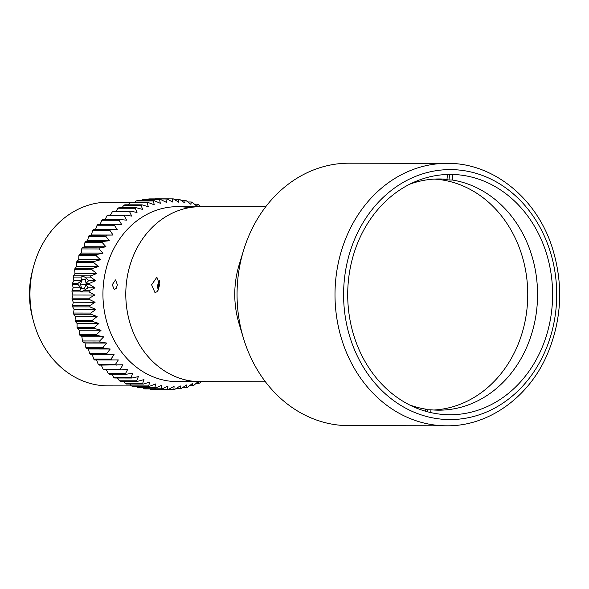 <?xml version="1.0" encoding="UTF-8"?>
<svg xmlns="http://www.w3.org/2000/svg" width="589" height="589" viewBox="0 0 589 589"><rect width="100%" height="100%" fill="white"/><g stroke="black" fill="none" stroke-linecap="round" stroke-linejoin="round"><path stroke-width="0.88" d="M348.305 281.652A120.163 102.457 -89.9 0 1 450.349 174.425A120.163 102.457 -89.9 0 1 552.615 294.75A120.163 102.457 -89.9 0 1 449.959 414.744A120.163 102.457 -89.9 0 1 348.305 281.652M447.103 163.352L349.152 163.197A131.229 111.888 90.1 0 0 243.596 250.259A131.229 111.888 90.1 0 0 243.456 338.233A131.229 111.888 90.1 0 0 336.842 424.883A131.229 111.888 90.1 0 0 348.725 425.648L446.676 425.803C488.347 426.362 528.679 397.553 547.174 354.644C562.046 319.474 563.644 283.515 551.974 246.769C536.152 197.661 492.684 162.763 447.103 163.352A131.229 111.888 90.1 0 0 335.656 280.452A131.229 111.888 90.1 0 0 434.785 425.044A131.229 111.888 90.1 0 0 446.676 425.803M243.596 250.259L239.127 264.917A87.481 74.589 90.1 0 0 239.031 323.567L243.456 338.233M192.316 381.157A87.481 74.589 -89.9 0 1 125.906 289.398A87.481 74.589 -89.9 0 1 200.525 206.695A87.481 74.589 90.1 0 0 125.788 294.058A87.481 74.589 90.1 0 0 200.238 381.665A87.481 74.589 -89.9 0 1 192.316 381.157M151.601 284.804L156.865 277.22L159.626 284.811L158.095 290.23L156.74 291.901L154.929 292.468L151.601 284.804M32.881 318.951A79.051 67.396 -89.9 0 1 32.962 268.856M134.881 202.211L108.428 202.167A91.855 78.322 90.1 0 0 29.958 293.896A91.855 78.322 90.1 0 0 108.126 385.883L131.428 385.92M117.358 284.745L116.35 288.19L114.303 289.611L112.241 284.737L115.532 279.9L117.358 284.745M265.691 206.798L177.672 206.658A87.481 74.589 90.1 0 0 102.935 294.021A87.481 74.589 90.1 0 0 177.385 381.62L265.403 381.768M114.097 354.659L90.205 354.328L114.097 354.659L110.96 359.069L93.71 359.04A95.293 81.253 -89.9 0 0 94.424 359.931L118.33 359.923L115.488 364.341L98.23 364.311A95.293 81.253 -89.9 0 0 99.011 365.136L122.895 364.775L120.355 369.178L103.097 369.148A95.293 81.253 -89.9 0 0 103.929 369.899L121.179 369.929L127.776 369.2L125.523 373.551L108.273 373.529A95.293 81.253 -89.9 0 0 109.149 374.199L126.407 374.229L132.937 373.154L130.979 377.439L113.721 377.409A95.293 81.253 -89.9 0 0 114.641 378.005L131.899 378.028L138.349 376.629L136.67 380.811L119.412 380.788A95.293 81.253 -89.9 0 0 120.37 381.289L137.627 381.319L143.974 379.588L142.575 383.653L125.317 383.623A95.293 81.253 -89.9 0 0 126.304 384.035L143.561 384.065L149.775 382.025L148.642 385.935L131.391 385.913A95.293 81.253 -89.9 0 0 132.4 386.229L149.658 386.259L155.732 383.918L154.855 387.658L137.598 387.628A95.293 81.253 -89.9 0 0 138.629 387.856L155.886 387.886L161.791 385.258L161.158 388.806L143.9 388.777A95.293 81.253 -89.9 0 0 144.946 388.909L162.203 388.931L167.917 386.031L167.519 389.366L150.261 389.336A95.293 81.253 -89.9 0 0 151.314 389.373L168.564 389.403L174.086 386.244L173.902 389.336A95.293 81.253 -89.9 0 0 174.948 389.277L180.241 385.891L180.256 388.725A95.293 81.253 -89.9 0 0 181.294 388.563L186.36 384.963L186.558 387.525A95.293 81.253 -89.9 0 0 187.582 387.275L192.397 383.483L192.758 385.751A95.293 81.253 -89.9 0 0 193.759 385.405L198.316 381.451L198.817 383.417A95.293 81.253 -89.9 0 0 199.796 382.975L201.18 381.665M198.817 383.417L196.071 383.41M192.758 385.751L189.533 385.743M186.558 387.525L182.781 387.518M180.256 388.725L175.831 388.718M173.902 389.336L168.69 389.329M150.261 389.336L149.739 388.917M143.9 388.777L142.899 387.864M137.598 387.628L136.236 386.237M131.391 385.913L129.764 384.043M125.317 383.623L123.513 381.297M119.412 380.788L117.513 378.005M113.721 377.409L111.792 374.206M108.273 373.529L106.373 369.907M103.097 369.148L101.102 364.746M98.23 364.311L96.537 359.886M93.71 359.04L92.311 354.622M110.239 349.027L106.808 353.393L89.55 353.363L88.446 348.99L86.377 348.342L103.627 348.371L110.239 349.027L88.446 348.99M106.764 343.048L103.038 347.355L85.78 347.326L84.971 343.019L82.953 342.032L100.211 342.062L106.764 343.048L84.971 343.019M103.693 336.775L99.688 340.994L82.431 340.965L81.908 336.739L79.971 335.421L97.222 335.45L103.693 336.775L81.908 336.739M101.058 330.238L96.773 334.338L79.522 334.309L79.272 330.201L77.431 328.559L94.689 328.581L101.058 330.238L79.272 330.201M98.871 323.479L94.314 327.432L77.063 327.403L77.078 323.442L75.363 321.476L92.62 321.506L98.871 323.479L77.078 323.442M97.141 316.536L92.326 320.328L75.068 320.298L75.348 316.499L73.78 314.231L91.03 314.261L97.141 316.536L75.348 316.499M95.882 309.461L90.816 313.053L73.559 313.031L74.089 309.424L72.675 306.862L89.933 306.891L95.882 309.461L74.089 309.424M95.094 302.282L89.8 305.669L72.543 305.639L73.308 302.245L72.072 299.411L89.329 299.44L95.094 302.282L73.308 302.245M94.8 295.06L89.278 298.211L72.027 298.189L73.007 295.023L71.976 291.93L89.226 291.96L94.8 295.06L73.007 295.023M80.575 287.807L73.191 287.793L72.373 284.465L78.006 284.472L80.421 287.27M80.708 288.168L79.846 290.716L72.005 290.701L73.191 287.793M94.976 287.83L89.263 290.73L83.432 290.723L88.019 287.822L86.001 284.487L89.624 284.494L94.976 287.83L88.019 287.822M81.091 280.614L73.853 280.607L73.272 277.058L81.083 277.066L81.392 280.025M80.884 281.115L78.116 283.25L72.484 283.243L73.853 280.607M95.646 280.636L89.742 283.272L86.119 283.265L88.689 280.629L84.713 277.073L90.522 277.08L95.646 280.636L88.689 280.629M96.795 273.532L90.721 275.873L73.463 275.843L75.002 273.495L74.656 269.755L91.913 269.777L96.795 273.532L75.002 273.495M98.407 266.552L92.186 268.591L74.936 268.562L76.614 266.515L76.533 262.598L93.791 262.628L98.407 266.552L76.614 266.515M100.491 259.742L94.144 261.472L76.887 261.442L78.698 259.705L78.882 255.641L96.132 255.67L100.491 259.742L78.698 259.705M103.016 253.137L96.567 254.544L79.309 254.514L81.223 253.108L81.687 248.919L98.937 248.948L103.016 253.137L81.223 253.108M105.976 246.798L99.445 247.866L82.188 247.836L84.183 246.762L84.934 242.469L102.184 242.499L105.976 246.798L84.183 246.762M109.355 240.739L102.758 241.475L85.508 241.446L87.562 240.702L88.6 236.351L105.851 236.373L109.355 240.739L87.562 240.702M113.125 235.018L89.241 235.372L91.332 234.982L92.664 230.579L109.922 230.608L113.125 235.018L91.332 234.982M117.27 229.658L93.371 229.666L95.477 229.622L97.104 225.204L114.354 225.226L117.27 229.658L95.477 229.622M99.968 224.659L101.89 220.249L119.14 220.279L121.761 224.696L97.862 224.357A95.293 81.253 -89.9 0 0 97.104 225.204M104.776 220.124L106.984 215.751L124.242 215.78L126.569 220.161L119.957 219.506L102.707 219.476A95.293 81.253 -89.9 0 0 101.89 220.249M110.438 215.059L112.374 211.738L129.632 211.768L131.664 216.082L125.111 215.088L107.853 215.059A95.293 81.253 -89.9 0 0 106.984 215.751M116.085 211.127L118.014 208.226L135.264 208.256L137.009 212.482L130.537 211.149L113.287 211.127A95.293 81.253 -89.9 0 0 112.374 211.738M122.019 207.711L123.867 205.252L141.124 205.281L142.59 209.389L136.214 207.733L118.956 207.703A95.293 81.253 -89.9 0 0 118.014 208.226M128.211 204.817L129.904 202.822L147.154 202.852L148.354 206.813L142.104 204.847L124.846 204.817A95.293 81.253 -89.9 0 0 123.867 205.252M134.623 202.483L136.081 200.959L153.339 200.982L154.274 204.781L148.163 202.506L130.905 202.476A95.293 81.253 -89.9 0 0 129.904 202.822M141.242 200.709L142.361 199.664L159.619 199.693L160.311 203.301L154.362 200.731L137.104 200.702A95.293 81.253 -89.9 0 0 136.081 200.959M148.038 199.516L148.715 198.957L165.973 198.979L166.429 202.38L160.657 199.538L143.407 199.509A95.293 81.253 -89.9 0 0 142.361 199.664M155.098 198.832L172.349 198.861L172.584 202.02L167.018 198.92L149.761 198.891A95.293 81.253 -89.9 0 0 148.715 198.957M174.079 199.318L178.717 199.325L178.754 202.233L173.402 198.898A95.293 81.253 -89.9 0 0 172.349 198.861M181.081 200.363L185.034 200.37L184.88 203.014L179.763 199.457A95.293 81.253 -89.9 0 0 178.717 199.325M187.884 201.99L191.263 201.998L190.939 204.354L186.065 200.599A95.293 81.253 -89.9 0 0 185.034 200.37M194.48 204.184L197.359 204.192L196.895 206.246L192.272 202.321A95.293 81.253 -89.9 0 0 191.263 201.998M200.591 206.695L198.346 204.604A95.293 81.253 -89.9 0 0 197.359 204.192M189.098 207.711A87.481 74.589 90.1 0 0 102.935 294.021A87.481 74.589 90.1 0 0 188.811 380.612M165.973 198.979A95.293 81.253 -89.9 0 1 167.018 198.92M159.619 199.693A95.293 81.253 -89.9 0 1 160.657 199.538M153.339 200.982A95.293 81.253 -89.9 0 1 154.362 200.731M147.154 202.852A95.293 81.253 -89.9 0 1 148.163 202.506M141.124 205.281A95.293 81.253 -89.9 0 1 142.104 204.847M135.264 208.256A95.293 81.253 -89.9 0 1 136.214 207.733M129.632 211.768A95.293 81.253 -89.9 0 1 130.537 211.149M124.242 215.78A95.293 81.253 -89.9 0 1 125.111 215.088M119.14 220.279A95.293 81.253 -89.9 0 1 119.957 219.506M114.354 225.226A95.293 81.253 -89.9 0 1 115.12 224.387M109.922 230.608A95.293 81.253 -89.9 0 1 110.622 229.695M105.851 236.373A95.293 81.253 -89.9 0 1 106.499 235.401M102.184 242.499A95.293 81.253 -89.9 0 1 102.758 241.475M98.937 248.948A95.293 81.253 -89.9 0 1 99.445 247.866M96.132 255.67A95.293 81.253 -89.9 0 1 96.567 254.544M93.791 262.628A95.293 81.253 -89.9 0 1 94.144 261.472M91.913 269.777A95.293 81.253 -89.9 0 1 92.186 268.591M90.522 277.08A95.293 81.253 -89.9 0 1 90.721 275.873M89.624 284.494A95.293 81.253 -89.9 0 1 89.742 283.272M89.226 291.96A95.293 81.253 -89.9 0 1 89.263 290.73M89.329 299.44A95.293 81.253 -89.9 0 1 89.278 298.211M89.933 306.891A95.293 81.253 -89.9 0 1 89.8 305.669M91.03 314.261A95.293 81.253 -89.9 0 1 90.816 313.053M92.62 321.506A95.293 81.253 -89.9 0 1 92.326 320.328M94.689 328.581A95.293 81.253 -89.9 0 1 94.314 327.432M97.222 335.45A95.293 81.253 -89.9 0 1 96.773 334.338M100.211 342.062A95.293 81.253 -89.9 0 1 99.688 340.994M103.627 348.371A95.293 81.253 -89.9 0 1 103.038 347.355M107.463 354.35A95.293 81.253 -89.9 0 1 106.808 353.393M111.682 359.96A95.293 81.253 -89.9 0 1 110.96 359.069M116.269 365.165A95.293 81.253 -89.9 0 1 115.488 364.341M121.179 369.929A95.293 81.253 -89.9 0 1 120.355 369.178M126.407 374.229A95.293 81.253 -89.9 0 1 125.523 373.551M131.899 378.028A95.293 81.253 -89.9 0 1 130.979 377.439M137.627 381.319A95.293 81.253 -89.9 0 1 136.67 380.811M143.561 384.065A95.293 81.253 -89.9 0 1 142.575 383.653M149.658 386.259A95.293 81.253 -89.9 0 1 148.642 385.935M155.886 387.886A95.293 81.253 -89.9 0 1 154.855 387.658M162.203 388.931A95.293 81.253 -89.9 0 1 161.158 388.806M168.564 389.403A95.293 81.253 -89.9 0 1 167.519 389.366M92.664 230.579A95.293 81.253 -89.9 0 1 93.371 229.666M88.6 236.351A95.293 81.253 -89.9 0 1 89.241 235.372M84.934 242.469A95.293 81.253 -89.9 0 1 85.508 241.446M81.687 248.919A95.293 81.253 -89.9 0 1 82.188 247.836M78.882 255.641A95.293 81.253 -89.9 0 1 79.309 254.514M76.533 262.598A95.293 81.253 -89.9 0 1 76.887 261.442M74.656 269.755A95.293 81.253 -89.9 0 1 74.936 268.562M73.272 277.058A95.293 81.253 -89.9 0 1 73.463 275.843M81.083 277.066L83.034 276.256L84.713 277.073M78.006 284.472A7.657 4.491 97.6 0 1 78.042 283.854L78.116 283.25M72.373 284.465A95.293 81.253 -89.9 0 1 72.484 283.243M86.119 283.265L86.075 283.861A7.657 3.446 96.9 0 1 86.001 284.487M83.432 290.723L81.613 291.533L79.846 290.716M71.976 291.93A95.293 81.253 -89.9 0 1 72.005 290.701M72.072 299.411A95.293 81.253 -89.9 0 1 72.027 298.189M72.675 306.862A95.293 81.253 -89.9 0 1 72.543 305.639M73.78 314.231A95.293 81.253 -89.9 0 1 73.559 313.031M75.363 321.476A95.293 81.253 -89.9 0 1 75.068 320.298M77.431 328.559A95.293 81.253 -89.9 0 1 77.063 327.403M79.971 335.421A95.293 81.253 -89.9 0 1 79.522 334.309M82.953 342.032A95.293 81.253 -89.9 0 1 82.431 340.965M86.377 348.342A95.293 81.253 -89.9 0 1 85.78 347.326M90.205 354.328A95.293 81.253 -89.9 0 1 89.55 353.363M452.801 174.462L452.293 180.013L449.024 180.006A115.606 98.569 90.1 0 0 443.731 179.336L446.992 179.343L447.449 174.469M449.54 174.425L449.024 180.006M425.633 409.569A115.606 98.569 90.1 0 0 427.71 409.789L430.971 409.797L430.714 412.58M427.71 409.789L427.526 411.792M425.479 411.225L425.678 409.119A115.606 98.569 -89.9 0 1 409.421 404.871M434.277 179.1A115.606 98.569 -89.9 0 1 527.177 306.994A115.606 98.569 -89.9 0 1 433.894 410.018M452.293 180.013A115.606 98.569 -89.9 0 1 536.977 307.009A115.606 98.569 -89.9 0 1 438.798 410.172A115.606 98.569 -89.9 0 1 430.971 409.797M409.782 184.173A115.606 98.569 -89.9 0 1 439.173 178.96A115.606 98.569 -89.9 0 1 446.992 179.343M158.316 289.81A6.052 3.144 97.2 0 1 159.45 280.673M158.772 288.743L158.08 285.474L159.604 281.63M159.531 285.658L158.08 285.474M86.406 285.069L86.598 282.823M86.023 284.509L84.367 288.691L81.54 288.684L80.553 284.023L82.401 279.363L85.228 279.37L86.104 283.515M85.942 284.708L80.553 284.023M82.401 279.363L85.309 279.731M344.219 281.13A124.978 106.557 -89.9 0 1 513.107 193.707A124.978 106.557 -89.9 0 1 493.14 408.913A124.978 106.557 -89.9 0 1 344.219 281.13"/></g></svg>
